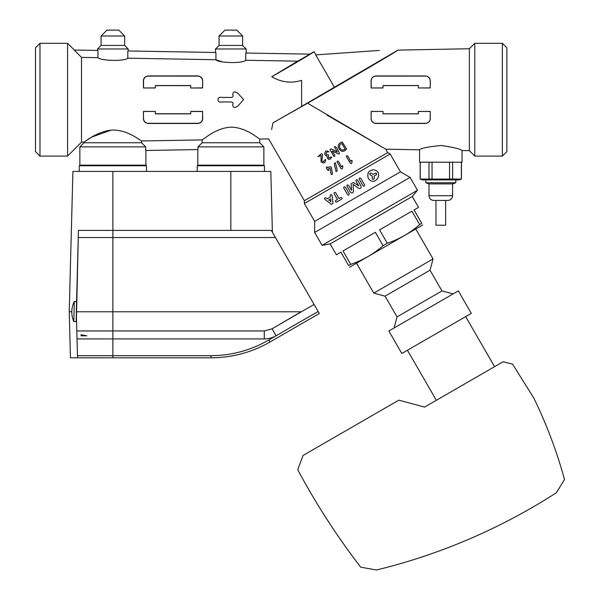 <?xml version="1.0" encoding="UTF-8"?>
<svg xmlns="http://www.w3.org/2000/svg" width="600" height="600" viewBox="0 0 600 600"><rect width="100%" height="100%" fill="white"/><g stroke="black" fill="none" stroke-linecap="round" stroke-linejoin="round"><path stroke-width="0.9" d="M422.707 224.985L349.567 267.21M330.12 243.923L412.26 196.5L418.53 207.36L414.037 209.955L421.763 223.35C423.007 225.502 423.007 225.502 421.763 223.35L419.655 224.565C410.115 232.95 399.33 239.175 387.3 243.248L383.085 245.678C373.545 254.062 362.76 260.288 350.73 264.36L348.623 265.575C349.868 267.735 349.868 267.735 348.623 265.575L340.89 252.188L336.397 254.782L330.12 243.923L322.087 245.333L314.655 232.462L410.07 177.375L417.502 190.245L322.087 245.333M419.655 224.565L411.923 211.178L379.567 229.853L387.3 243.248M383.085 245.678L375.353 232.29L342.998 250.972L350.73 264.36M412.26 196.5L417.502 190.245M415.935 229.29L433.035 258.915L373.785 293.123L356.685 263.498M433.035 258.915L430.013 270.195L385.065 296.145L373.785 293.123M430.013 270.195L441.99 290.933L397.043 316.882L394.058 328.005M441.99 290.933L453.105 293.91M429.007 195.72L452.603 195.72L452.603 183.9L429.007 183.9L429.007 195.72C429.293 198.585 430.86 200.16 433.732 200.438L447.885 200.438L445.643 200.438L445.643 225.21L435.967 225.21L435.967 200.438M452.603 183.9L455.79 182.745L425.827 182.745L425.827 179.91M462.037 162.218L419.572 162.218L419.572 149.79C420.877 148.222 428.138 146.79 441.353 145.493C453.952 147.413 460.845 149.093 462.037 150.532L462.037 162.218M309.75 54.142L314.055 51.653C315.022 51.585 290.707 65.992 271.748 76.718C281.34 82.35 291.293 83.558 301.612 80.347L301.612 106.462L273 122.85C267.6 143.985 267.6 143.985 273 122.85L307.582 103.215L385.763 149.197L307.582 103.215C352.965 77.078 396.607 51.45 398.002 50.115L301.612 106.387M326.812 114.998L382.14 147.105M462.037 150.532L469.35 150.66L469.35 48.742L474.78 43.312L474.78 156.09L502.38 156.09L502.38 43.312L474.78 43.312M398.002 50.115L469.35 48.742M383.002 111.495L383.002 113.858L418.395 113.858L418.395 111.435L430.245 111.435L430.29 118.575C430.11 121.433 428.505 123.052 425.475 123.427L375.93 123.45C372.885 123.06 371.272 121.44 371.093 118.575L371.138 111.42L383.002 111.427L371.212 111.495L371.093 118.575M383.002 113.775L418.395 113.782M418.395 87.9L418.395 85.545L383.002 85.545L383.002 87.975L371.138 87.975L371.093 80.828C371.272 77.963 372.877 76.335 375.93 75.953L425.475 75.968C428.498 76.343 430.103 77.963 430.29 80.828L430.245 87.96L418.395 87.968L430.192 87.9L430.29 80.828M418.395 85.613L383.002 85.627M419.572 149.79L385.763 149.197L387.72 152.58L304.358 200.708L304.358 203.542L314.655 221.377L314.655 232.462M273 122.88L271.59 129.57M379.358 50.438L315.712 54.885L334.222 86.94M430.245 111.435L430.192 118.575A4.718 4.718 0 0 1 425.475 123.292L425.475 123.427M371.212 118.575A4.718 4.718 0 0 0 375.93 123.292L425.475 123.292M430.192 111.495L418.395 111.495M371.138 87.975L383.002 87.9M430.192 80.828A4.718 4.718 0 0 0 425.475 76.11L375.93 76.11A4.718 4.718 0 0 0 371.212 80.828L371.212 87.9M141.562 140.962L202.155 139.905C204.27 138.968 216.998 127.005 232.545 127.163C247.86 128.31 259.538 139.567 259.74 139.058C259.507 139.545 247.77 128.243 232.447 127.155C216.855 127.095 204.263 138.983 202.155 139.905L141.562 140.962C139.597 140.123 126.555 129 110.948 130.17C95.865 131.94 84.165 142.53 83.977 142.125C84.142 142.538 95.97 131.873 111.038 130.163C126.562 129.045 139.62 140.115 141.562 140.962L141.562 142.755L83.977 142.755L79.852 146.88L79.852 165.165L79.26 165.757L79.26 171.42M297.577 61.17L245.76 60.262C243.075 63.645 218.535 63.142 215.917 59.738L127.8 58.193C125.115 61.403 100.575 60.907 97.958 57.668L81.502 57.383L81.502 142.163L83.977 142.125L91.935 137.002L110.985 130.17M127.8 58.193L127.8 50.963L215.917 52.5L215.917 59.738L221.16 61.477M271.748 76.718L297.697 61.17L245.76 60.262L245.76 53.025L309.87 54.142L297.697 61.17M190.733 87.9L190.733 85.545L155.34 85.545L155.34 87.99L143.468 87.983L143.415 80.828C143.542 77.985 145.155 76.35 148.267 75.922L197.812 75.907C200.933 76.343 202.56 77.985 202.68 80.828L202.627 88.005L190.733 87.998L202.53 87.9L202.68 80.828M190.733 85.657L155.34 85.642M155.34 111.495L155.34 113.858L190.733 113.858L190.733 111.398L202.627 111.398L202.68 118.575C202.567 121.41 200.94 123.052 197.812 123.495L148.267 123.472C145.163 123.052 143.55 121.417 143.415 118.575L143.468 111.413L155.34 111.413L143.55 111.495L143.415 118.575M155.34 113.752L190.733 113.745M387.72 152.58L390.173 153.998L304.358 203.542M338.58 148.058C337.725 144.93 338.947 142.905 342.248 141.99L346.59 149.017C343.77 152.483 341.1 152.16 338.58 148.058M337.26 151.95L334.335 146.692C335.745 146.49 336.885 147.653 337.748 150.18C338.663 151.343 340.808 155.19 337.688 153.637L332.19 150.885C332.73 152.415 336.66 156.81 333.847 156.352L329.985 149.655C331.185 147.488 335.04 151.447 337.26 151.95M324.855 154.65C324.69 150.975 326.093 150.053 329.07 151.882C326.272 150.9 324.3 155.618 328.597 154.8C328.118 155.985 328.252 157.125 328.995 158.22C330.142 157.14 331.065 156.817 331.748 157.26C329.595 160.477 327.975 160.155 326.88 156.292L324.855 154.65M321.022 161.782L321.12 155.535L318 156.667L320.362 154.47C323.55 152.047 322.267 157.335 322.095 159.15C321.653 160.808 322.178 161.655 323.67 161.708C324.15 160.38 324.81 159.667 325.642 159.562C325.47 163.087 323.933 163.83 321.022 161.782M346.312 156.39C347.595 153.743 349.507 160.028 350.79 161.445C353.032 157.455 352.132 166.208 350.032 162.847L346.312 156.39M337.035 161.752C338.355 159.113 340.237 165.39 341.52 166.792C343.702 162.795 342.938 171.48 340.763 168.21L337.035 161.752M335.925 171.48C336.007 169.02 332.678 162.322 335.587 162.855C335.52 165.308 338.76 172.042 335.925 171.48M327.322 169.718L326.303 167.955C326.505 166.68 327.007 166.65 327.825 167.858C330.218 165.892 331.493 166.455 331.657 169.545C331.733 170.933 333.555 175.792 331.14 174.225L329.993 168.172L328.507 169.035C328.972 170.745 328.575 170.97 327.322 169.718M141.562 142.755L145.718 146.88L145.718 150.48L198 149.572L198 146.88L263.865 146.88L259.74 142.755L259.74 139.058L268.673 138.9L304.358 200.708M202.155 139.905L202.155 142.755L198 146.88M202.155 142.755L259.74 142.755M81.502 57.383L74.168 50.025L97.958 50.445L97.958 57.668M81.502 142.163L67.575 156.09L67.575 43.312L39.975 43.312L39.975 156.09L67.575 156.09M118.778 30.105L106.98 30.105L118.778 30.105L124.672 36L124.672 45.435L128.212 48.975L128.212 50.963M128.212 48.975L97.545 48.975L97.545 50.438M215.505 52.5L215.505 48.975L246.173 48.975L246.173 53.025M232.718 104.752C234.697 100.718 228.248 102.262 226.028 101.993C223.507 101.37 218.235 103.65 218.07 99.84C217.845 95.76 223.298 97.965 225.825 97.41C228.105 97.05 234.42 98.805 232.83 94.785C232.868 91.523 234.577 91.058 237.945 93.398L243.6 99.547L238.11 105.84C234.847 108.337 233.055 107.977 232.718 104.752M143.468 87.983L155.34 87.9M202.53 80.828A4.718 4.718 0 0 0 197.812 76.11L148.267 76.11A4.718 4.718 0 0 0 143.55 80.828L143.55 87.9M202.627 111.398L202.53 118.575A4.718 4.718 0 0 1 197.812 123.292L197.812 123.495M143.55 118.575A4.718 4.718 0 0 0 148.267 123.292L197.812 123.292M202.53 111.495L190.733 111.495M390.173 153.998L400.47 171.833L314.655 221.377M357.57 180.142L361.028 186.12C361.358 188.04 360.585 188.752 358.702 188.257L353.108 184.387L358.702 188.257C360.585 188.752 361.358 188.04 361.028 186.12L357.57 180.142C356.46 179.43 355.928 179.738 355.987 181.05L358.785 185.903L353.407 182.46L351.097 183.795L351.615 190.11M353.468 191.28C352.95 193.155 351.952 193.47 350.46 192.218C351.952 193.47 352.95 193.155 353.468 191.28L353.108 184.387M327.097 198.788L325.995 197.955C324.705 197.678 324.337 198.157 324.892 199.417L331.455 204.36L333.03 203.452L332.032 195.3C331.245 194.197 330.638 194.272 330.218 195.517L330.382 196.89L327.097 198.788L325.995 197.955M345.127 149.1L341.91 143.528C339.9 144.21 339.157 145.5 339.697 147.405C340.913 150.262 342.72 150.825 345.127 149.1L342.683 150.21M502.38 156.09L506.865 151.605L506.865 47.79L502.38 43.312M145.905 150.48L145.905 165.165L79.852 165.165M145.718 146.88L79.852 146.88M197.812 149.572L197.812 165.165L263.865 165.165L263.865 146.88M124.672 45.435L101.085 45.435L97.545 48.975M215.505 48.975L219.045 45.435L242.632 45.435L246.173 48.975M400.47 171.833L410.07 177.375M368.317 178.328C366.892 173.355 368.528 170.52 373.215 169.83C384.728 170.708 375.353 188.22 368.317 178.328M360.795 178.282L364.597 184.868C364.657 186.188 364.132 186.495 363.015 185.782L359.212 179.19C359.153 177.87 359.678 177.57 360.795 178.282M351.39 190.178L348.593 185.325C347.475 184.613 346.95 184.92 347.01 186.24L350.46 192.218M334.103 193.688C334.043 192.368 334.567 192.06 335.685 192.772L339.038 198.57L340.718 197.595C342.038 197.535 342.345 198.067 341.632 199.178L336.683 202.042C335.37 202.095 335.062 201.57 335.767 200.46L337.455 199.485L334.103 193.688M343.785 188.1C343.725 186.78 344.25 186.472 345.368 187.185L349.17 193.77C349.23 195.09 348.697 195.397 347.587 194.685L343.785 188.1M145.905 165.165L146.498 165.757L79.26 165.757M197.812 165.165L197.22 165.757L264.457 165.757L263.865 165.165M39.975 43.312L35.498 47.79L35.498 151.605L39.975 156.09M124.672 36L101.085 36L101.085 45.435M219.045 45.435L219.045 36L242.632 36L242.632 45.435M370.808 173.01L373.215 174.405L370.808 173.01L369.645 173.85L369.862 174.653L372.27 176.047L372.27 178.83L372.862 179.415L374.168 178.83L374.168 176.047L374.168 178.83M373.215 174.405L375.63 173.01L376.433 173.227L376.575 174.653L374.168 176.047M328.68 199.987L330.975 201.712L330.623 198.862L328.68 199.987L330.975 201.712M146.498 165.757L146.498 171.42M197.22 171.42L197.22 165.757M236.737 30.105L224.94 30.105L236.737 30.105L242.632 36M224.94 30.105L219.045 36M272.4 232.282L270.81 171.42L72.907 171.42L69.233 311.79L71.812 311.79M230.835 171.42L230.835 230.4L112.875 230.4L271.312 230.4L275.43 237.532L112.875 237.532L112.875 311.79L301.08 311.79L272.077 328.83L276.082 335.76L318.127 311.483L319.305 313.53L270.007 341.993A117.96 117.96 180 0 1 211.028 357.795L77.512 357.795L77.46 355.688L112.875 355.688L112.875 338.925L264.285 338.925A23.595 23.595 180 0 0 276.082 335.76L275.407 336.135M230.835 230.4L271.312 230.4M76.582 301.515L76.312 311.79L112.875 311.79L76.312 311.79L76.47 317.843L78.442 230.4L76.582 301.515L74.543 301.425A23.595 23.595 0 0 0 74.46 301.575M112.875 171.42L112.875 230.4L78.442 230.4L112.875 230.4L112.875 237.532L78.255 237.532M275.43 237.532L318.127 311.483M78.442 230.4L78.42 231.173M76.867 333.022L77.512 357.795L70.44 357.795L69.233 311.79M314.055 304.433L279.248 324.623M276.082 335.76L268.837 339.96L270.007 341.993M76.155 321.487L76.47 317.843M73.875 318.405L74.31 301.567A23.595 23.595 0 0 0 73.793 321.615L73.875 318.405M73.793 321.615L76.148 321.638L76.358 313.62M76.312 311.79L77.017 338.925L112.875 338.925L77.017 338.925L77.46 355.688M76.815 330.952L264.285 330.952L272.077 328.83M268.837 339.96C250.958 350.325 231.69 355.567 211.028 355.688L112.875 355.688L112.875 357.795L77.512 357.795M86.843 335.812L81.03 335.82L81.03 334.822L86.843 335.812L81.03 335.812M420.165 162.218L420.165 179.055L422.52 179.91L459.09 179.91L461.452 179.055L452.625 179.055L461.37 179.055L461.37 162.218M449.558 162.218L449.558 179.055L452.625 179.055L452.625 162.218M432.053 162.218L432.053 179.055L440.805 179.76L449.558 179.055L420.24 179.055L420.24 162.218M428.993 162.218L428.993 179.055M297.72 469.717L303.053 455.46L398.812 400.17L424.597 407.085L503.062 361.778L512.602 364.155L534 398.4A471.84 471.84 0 0 1 564.502 479.445L556.463 492.668A589.8 589.8 0 0 1 376.5 570L360.72 567.18A707.76 707.76 0 0 1 297.72 469.717M407.445 350.243L436.342 400.298M471.293 313.38L401.827 353.49L388.853 331.013L458.317 290.903L471.293 313.38M264.285 330.952L264.285 338.925M112.875 338.925L112.875 311.79M211.028 355.688L211.028 357.795M385.065 296.145L397.043 316.882M452.603 195.72C452.325 198.585 450.75 200.16 447.885 200.438M429.007 183.9L425.827 182.745M455.79 182.745L455.79 179.91M469.35 150.66L474.78 156.09M314.055 51.653L315.915 54.877M83.977 142.125L83.977 142.755M74.295 50.032L67.575 43.312M264.457 171.42L264.457 165.757M106.98 30.105L101.085 36M76.575 301.665L74.31 301.567M461.452 162.218L461.452 179.055M465.675 316.627L494.572 366.683"/></g></svg>
